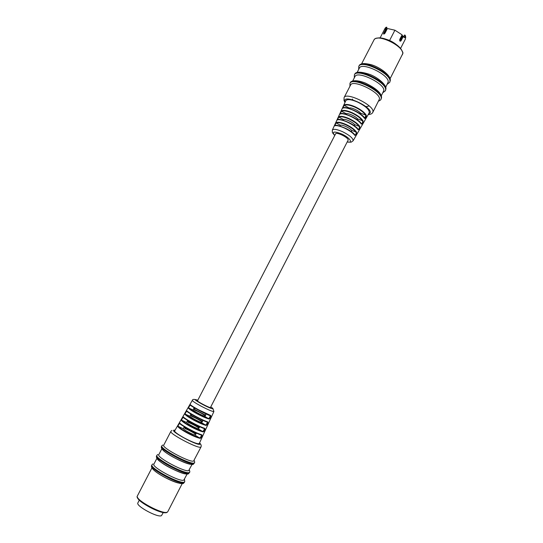 <?xml version="1.0" encoding="UTF-8"?>
<svg xmlns="http://www.w3.org/2000/svg" width="543" height="543" viewBox="0 0 543 543"><rect width="100%" height="100%" fill="white"/><g stroke="black" fill="none" stroke-linecap="round" stroke-linejoin="round"><path stroke-width="0.81" d="M197.652 400.741L197.503 400.788C196.776 401.297 209.225 407.834 210.419 407.569L348.199 140.019C348.457 137.542 336.314 131.603 335.594 133.856L335.533 134.202M196.288 433.653L184.579 427.565M199.451 427.517L187.776 421.443M202.607 421.382L190.973 415.327M205.749 415.246L194.177 409.218M210.698 415.476C211.112 416.868 210.575 418.042 209.089 419.006C206.204 418.232 202.105 416.447 196.797 413.644C191.645 410.813 188.76 408.852 188.149 407.745L190.084 404.413C190.817 405.322 193.708 407.148 198.765 409.897L210.698 415.476L210.256 415.653C207.833 415.341 188.754 405.092 190.22 404.895L188.611 407.603C189.222 408.682 192.025 410.596 197.021 413.332C202.179 416.053 206.164 417.798 208.974 418.551L210.44 415.789L209.965 415.531M209.089 419.006L204.365 416.074C201.976 415.449 193.641 410.97 193.179 410.06L194.068 407.617M207.765 421.918C208.173 423.282 207.636 424.456 206.157 425.447C203.184 424.714 198.955 422.895 193.464 419.983C188.136 417.051 185.183 414.995 184.62 413.827L186.554 410.488C187.247 411.458 190.213 413.366 195.439 416.223C200.829 419.087 204.935 420.981 207.765 421.918L207.324 422.087C204.867 421.904 185.02 411.207 186.69 410.97L185.082 413.685C185.652 414.825 188.523 416.827 193.688 419.678C199.03 422.495 203.143 424.273 206.041 424.993L207.514 422.223L207.08 421.986M206.157 425.447L201.134 422.345C198.724 421.755 190.389 417.262 189.948 416.311L190.783 413.942M183.174 417.099L181.545 419.773C182.075 420.988 185.007 423.072 190.342 426.031C195.867 428.956 200.123 430.762 203.102 431.447L204.582 428.671L204.182 428.454M203.225 431.909C200.163 431.21 195.792 429.357 190.118 426.343C184.613 423.302 181.606 421.158 181.084 419.922L183.025 416.576C183.677 417.601 186.704 419.596 192.107 422.563C197.672 425.529 201.915 427.463 204.833 428.366C205.234 429.703 204.697 430.884 203.225 431.909L197.896 428.631C195.466 428.074 187.131 423.56 186.711 422.569L187.484 420.296M179.604 423.18L178.009 425.882C178.491 427.165 181.484 429.337 186.989 432.404C192.697 435.432 197.082 437.264 200.157 437.909L201.894 434.828C202.288 436.144 201.752 437.325 200.279 438.371C197.129 437.719 192.622 435.839 186.758 432.723C181.084 429.567 178.016 427.334 177.541 426.024L179.489 422.678C180.093 423.764 183.181 425.841 188.76 428.922C194.516 431.99 198.894 433.959 201.894 434.828M200.279 438.371L194.659 434.923C192.202 434.4 183.867 429.873 183.466 428.841L184.186 426.662M206.225 413.99L204.365 416.074M202.994 420.35L201.134 422.345M196.491 433.11L194.659 434.923M199.749 426.723L197.896 428.631M335.594 133.856L197.503 400.788C196.776 401.297 209.225 407.834 210.419 407.569L210.541 407.515M187.165 473.937L183.819 480.087C180.419 482.53 151.239 466.96 153.886 464.136L156.907 458.319M192.073 464.387L188.713 470.557C185.441 472.756 156.282 457.24 158.807 454.654L161.848 448.79M201.032 446.937L193.593 461.048C190.444 463.016 161.319 447.547 163.714 445.199L170.882 431.373C168.669 433.375 197.761 448.769 200.727 447.154L201.032 446.937C201.494 445.599 201.066 444.344 199.763 443.163M177.785 425.468L174.649 430.884C174.561 431.97 177.697 434.291 184.057 437.855C192.663 442.341 197.727 444.249 199.247 443.577L213.894 411.519M157.165 457.81C154.606 460.478 183.772 476.014 187.077 473.727M163.076 450.235C166.952 454.484 184.471 463.525 190.179 464.224M205.39 415.707C202.186 413.596 198.589 411.689 194.591 409.972L194.659 407.969M202.206 421.925C199.03 419.787 195.426 417.866 191.387 416.169L191.374 414.302M195.813 434.4C194.632 433.205 187.131 429.235 184.966 428.597L184.783 427.022M199.009 428.155C197.795 426.995 190.321 423.045 188.177 422.379L188.082 420.649M179.489 422.678L179.441 422.787C179.326 424.707 196.661 433.905 201.657 435.024L201.446 434.997C198.914 435.086 177.527 423.479 179.624 423.16M204.833 428.366L204.392 428.536C202.057 428.522 181.837 417.676 183.188 417.126M154.898 471.012C159.839 475.227 171.69 481.342 177.982 482.924M177.541 426.024L183.466 428.841M181.084 419.922L186.711 422.569M183.134 417.044L183.025 416.576M184.62 413.827L189.948 416.311M207.514 422.223L207.521 422.121C202.783 420.805 186.649 412.3 186.514 410.623L186.554 410.488M188.149 407.745L193.179 410.06M210.44 415.789L210.44 415.68C205.838 414.282 190.355 406.164 190.036 404.555L190.084 404.413M163.26 512.517L161.515 515.599C158.38 518.219 135.438 505.859 137.888 502.886L139.3 500.151M354.796 135.064C355.76 134.718 356.215 133.843 356.147 132.424C354.409 129.838 351.022 127.333 345.986 124.904C340.956 122.738 337.617 122.168 335.954 123.193L334.739 125.569M335.812 122.766C337.508 121.693 340.95 122.277 346.122 124.517C351.321 127.008 354.803 129.587 356.575 132.248C356.48 134.277 355.882 135.302 354.783 135.343C352.923 132.892 349.448 130.449 344.35 128.019C339.273 125.8 335.941 125.121 334.345 125.983L335.812 122.766L340.488 125.27C341.873 124.327 350.133 128.094 351.579 130.34L351.64 131.997M358.068 129.438C359.011 129.085 359.459 128.202 359.405 126.79C357.667 124.096 354.192 121.496 348.979 118.985C343.78 116.759 340.332 116.209 338.635 117.329L337.434 119.684M338.493 116.901C340.223 115.727 343.767 116.297 349.122 118.598C354.491 121.17 358.061 123.845 359.833 126.621C359.717 128.65 359.127 129.682 358.047 129.702C356.181 127.15 352.611 124.618 347.344 122.107C342.097 119.827 338.656 119.161 337.02 120.112L338.493 116.901L343.461 119.528C344.859 118.55 353.12 122.311 354.545 124.578L354.654 126.091M361.326 123.811C362.256 123.451 362.697 122.569 362.663 121.17C360.919 118.36 357.362 115.666 351.979 113.073C346.604 110.792 343.047 110.256 341.309 111.478L340.122 113.806M341.16 111.043C342.938 109.774 346.59 110.317 352.115 112.686C357.661 115.34 361.319 118.109 363.091 120.994C362.955 123.037 362.357 124.062 361.305 124.076C359.439 121.415 355.78 118.788 350.337 116.202C344.914 113.854 341.364 113.209 339.694 114.254L341.16 111.043L346.42 113.799C347.839 112.788 356.093 116.535 357.511 118.829L357.661 120.179M364.584 118.198L365.914 115.557C364.17 112.632 360.525 109.835 354.966 107.168C349.42 104.826 345.755 104.31 343.977 105.634L342.809 107.942M343.828 105.199C345.647 103.828 349.407 104.351 355.108 106.774C360.83 109.51 364.57 112.381 366.342 115.381C366.186 117.431 365.588 118.455 364.563 118.462C362.69 115.686 358.943 112.964 353.33 110.297C347.724 107.894 344.072 107.263 342.368 108.403L343.828 105.199L349.38 108.077C350.812 107.039 359.066 110.765 360.464 113.093L360.654 114.268M339.735 126.03L340.488 125.27M345.871 114.268L346.42 113.799M348.952 108.396L349.38 108.077M342.803 120.146L343.461 119.528M357.097 72.497L359.351 68.153C361.686 61.529 389.745 75.07 388.164 82.088L385.693 87.253M352.665 81.043L354.959 76.617C357.192 70.183 385.272 83.771 383.799 90.593L381.295 95.819M372.783 112.401L372.973 111.668C374.202 105.315 346.061 91.624 344.079 97.584L350.554 85.102C352.685 78.857 380.792 92.486 379.421 99.118L372.783 112.401C372.077 113.758 370.564 114.471 368.235 114.539M369.199 112.876L369.24 112.801C369.607 109.74 365.697 106.15 357.511 102.036C351.151 99.376 347.248 98.928 345.803 100.706L345.769 100.788M332.302 130.171L332.343 130.076C333.524 128.725 336.911 129.261 342.504 131.671C349.726 135.316 353.262 138.35 353.099 140.786L369.24 112.801M335.072 125.677C336.436 123.329 354.111 131.888 354.654 134.935M337.827 119.759C339.436 117.336 357.518 126.193 357.918 129.302M340.583 113.847C342.443 111.356 360.919 120.505 361.176 123.675M343.339 107.942C345.457 105.383 364.312 114.831 364.428 118.062M366.342 115.381L360.464 113.093M342.653 108.193C342.626 105.987 359.575 110.487 364.475 118.082L364.563 118.462M363.091 120.994L357.511 118.829M340.006 114.044C339.87 111.98 356.459 116.453 361.217 123.695L361.305 124.076M359.833 126.621L354.545 124.578M337.346 119.915C337.013 117.96 353.174 122.324 357.952 129.322L358.047 129.702M354.783 135.343L354.688 134.949C349.807 128.148 334.352 124.021 334.671 125.8L334.345 125.983M356.575 132.248L351.579 130.34M386.188 28.759L386.921 27.34L386.562 27.184L385.021 28.426L380.114 37.895M405.2 35.967L405.445 38.96L405.139 35.227L404.644 34.976L403.748 36.714M402.058 34.949L399.824 39.524L399.933 40.908L400.822 40.63L403.157 36.082L402.811 35.96L403.334 36.347L401.053 40.779C400.001 41.621 399.573 41.159 399.77 39.395L402.119 34.847L394.91 30.198L389.575 40.528L394.91 30.198L387.417 28.508L385.075 33.042C383.887 34.372 383.406 34.44 383.65 33.252L385.992 28.725L384.844 29.268L385.673 27.673M384.139 33.951L383.887 33.306L384.044 33.999L385.075 33.042M405.166 36.076L404.345 37.684L403.334 36.347M386.568 28.955L384.444 33.537L386.568 28.955L386.229 28.779L383.65 33.252M386.799 29.01L387.139 28.955M387.417 28.508L385.062 33.042M399.784 39.619L402.051 35.234L402.811 35.96M175.009 430.26L174.093 430.226C169.063 430.511 196.851 445.674 199.885 444.276L199.546 442.925M197.788 400.239C193.247 398.684 194.699 400.001 202.139 404.196C210.236 408.574 216.467 410.522 210.827 406.972M212.978 408.682L213.901 411.499C212.72 411.757 208.356 409.924 200.815 406.008C195.209 402.947 192.378 401.06 192.31 400.354C192.561 399.112 194.38 399.091 197.761 400.3M184.043 482.666L183.765 483.046C182.007 486.881 148.531 471.338 151.66 465.405C148.755 468.514 180.385 485.388 184.043 482.666M184.43 482.32L184.756 481.689L184.369 482.028C180.717 484.729 149.087 467.862 151.986 464.774L151.66 465.405M188.944 473.129L188.652 473.516C187.131 477.148 153.703 461.679 156.581 455.923C153.812 458.767 185.414 475.587 188.944 473.129M189.31 472.81L189.629 472.179L189.269 472.491C185.754 474.935 154.151 458.116 156.907 455.292L156.581 455.923M167.407 512.042L167.278 512.225C162.907 515.904 133.788 500.062 137.393 495.929C134.318 499.56 163.586 515.293 167.407 512.042M193.824 463.613L193.525 464.007C192.147 467.448 158.542 451.803 161.495 446.461C158.861 449.047 190.437 465.813 193.824 463.613M194.177 463.328L194.496 462.697L194.15 462.975C190.769 465.161 159.194 448.396 161.821 445.83L161.495 446.461M166.47 512.348C163.097 515.3 136.931 501.752 137.583 497.388M368.392 114.274L370.306 112.571C371.263 106.414 343.76 94.054 344.771 101.052L345.097 102.254M347.289 141.961C353.737 143.386 349.773 137.576 341.676 133.978C333.959 131.039 331.651 131.542 334.753 135.485M359.072 65.839C360.26 64.346 361.38 62.187 371.806 64.861C381.254 67.848 390.675 75.85 390.308 80.018L390.227 80.914C391.998 73.298 361.604 58.624 359.072 65.839L358.78 66.402C361.305 59.201 391.7 73.882 389.942 81.484L389.684 82.353L387.247 84.226M354.681 74.303C355.76 71.398 360.959 71.493 370.272 74.588C378.899 78.097 386.222 85.075 385.93 88.475L385.863 89.419C387.526 82.013 357.104 67.291 354.681 74.303L354.389 74.866C356.805 67.868 387.227 82.59 385.578 89.989L385.333 90.837L382.93 92.643M390.084 78.708L402.641 53.893C404.549 46.25 376.57 32.845 373.91 40.094C374.276 39.096 376.401 36.001 388.028 39.87C399.119 43.99 404.243 53.411 402.696 53.506M380.969 99.342L381.491 97.95C383.039 90.742 352.597 75.979 350.276 82.78L349.984 83.344C352.292 76.563 382.74 91.326 381.2 98.514L380.969 99.342C380.84 99.905 380.046 100.482 378.593 101.079M347.262 142.015C352.563 142.123 350.187 142.721 353.099 140.786L353.045 140.881M376.883 38.281C383.066 35.858 400.517 44.865 402.119 51.307M386.087 27.259L385.611 27.713M385.245 28.087L385.74 27.578M399.77 40.644L399.77 39.395M399.716 40.467L400.259 40.379L402.546 35.94L400.476 40.508L401.053 40.779M400.259 40.379L399.845 40.786M386.731 29.125L385.93 28.84M385.014 33.137L385.007 33.075C384.566 33.693 384.566 33.693 385.007 33.075L387.342 28.548M405.75 37.711L405.254 35.519M174.697 430.226L173.869 430.124M184.756 481.689L184.45 479.225M189.629 472.179C189.975 472.213 189.867 471.419 189.297 469.79M182.251 483.514L167.814 511.635M194.496 462.697C194.856 462.595 194.733 461.821 194.129 460.369M192.303 400.374L189.745 404.8M188.448 407.04L186.256 410.82M184.898 413.175L182.767 416.861M181.342 419.318L179.265 422.916M201.636 435.126L201.27 434.929M162.751 445.016L161.821 445.83M151.945 467.876L137.393 495.929M157.85 454.443L156.907 455.292M152.936 463.898L151.986 464.774M171.968 430.382L170.882 431.373M177.955 425.176L179.136 423.133M183.079 417.051L182.977 416.698C183.066 418.551 199.736 427.341 204.589 428.563L204.582 428.671M181.518 419.02L182.624 417.099M185.075 412.863L186.106 411.085M188.638 406.707L189.575 405.085M210.86 418.164L211.634 416.467M207.901 424.633L208.478 423.377M204.949 431.101L205.634 429.608M201.989 437.583L202.973 435.432M344.968 102.532L343.997 100.414L344.079 97.584M345.803 100.706L332.343 130.076C332.418 133.734 331.861 131.677 334.726 135.54M358.78 66.402L358.665 69.477M354.389 74.866L354.308 77.873M402.662 53.845L402.37 54.782M389.976 81.789L389.684 82.353M385.625 90.274L385.333 90.837M349.984 83.344L349.936 86.289M381.539 96.939C381.003 92.677 375.573 88.027 365.229 82.991C359.704 80.866 355.434 80.242 352.414 81.131L350.276 82.78M361.523 63.972L373.91 40.094M355.767 136.157L356.33 135.18M358.93 130.673L359.622 129.478M362.1 125.175L362.887 123.818M365.276 119.67L366.145 118.17M405.445 38.96L400.564 48.449M385.021 28.426L385.279 28.032M405.669 36.591L405.248 35.438M352.346 99.036L353.296 100.448M365.113 106.543C366.892 106.659 368.195 106.408 369.009 105.783"/></g></svg>
